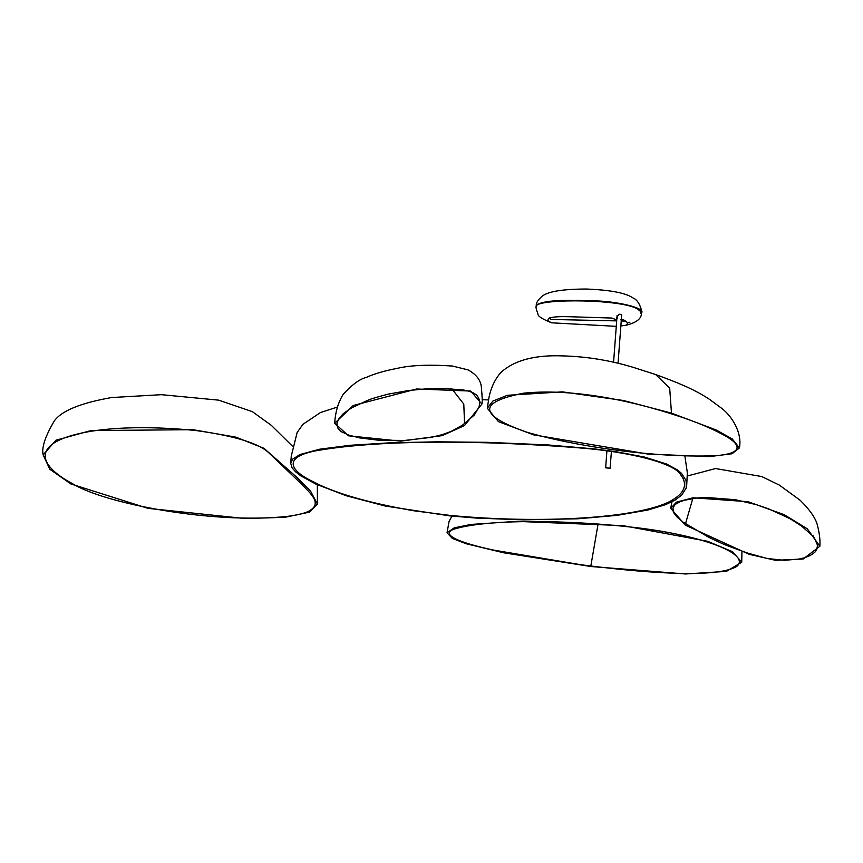 <?xml version="1.0" encoding="UTF-8"?>
<svg xmlns="http://www.w3.org/2000/svg" width="863" height="863" viewBox="0 0 863 863"><rect width="100%" height="100%" fill="white"/><g stroke="black" fill="none" stroke-linecap="round" stroke-linejoin="round"><path stroke-width="1.29" d="M91.003 430.561L192.913 429.688L235.977 437.163L263.992 448.318L296.085 476.646L310.604 491.22L317.422 504.057L309.677 512.093L285.027 517.293L245.437 518.587L148.026 508.361L70.852 483.938L49.806 469.224L43.15 454.877L56.009 440.206L91.003 430.561M307.606 511.748C324.003 503.981 310.087 493.302 301.101 483.668L269.396 453.377C259.774 443.571 235.189 435.934 195.642 430.486C155.027 426.549 120.345 426.775 91.597 431.176C30.227 441.263 36.095 464.348 72.568 483.701C103.743 503.248 210.691 524.165 286.149 516.527C295.567 515.438 302.708 513.841 307.606 511.748M464.488 425.556L481.867 404.078L470.669 391.047L416.613 388.997L353.226 405.513L334.671 423.291L348.555 435.815L400.756 441.155L442.201 435.632L464.488 425.556M351.694 407.865L367.476 400.4C369.914 399.957 363.377 400.756 388.113 394.143L408.9 390.464L425.686 388.911L444.445 388.533L462.525 389.925C466.031 390.087 474.359 393.032 472.654 392.536L476.538 394.941L478.48 397.724C479.407 400.356 480.033 400.95 479.148 406.635L474.348 415.017L462.46 425.168L451.036 431.446L442.234 434.65L431.166 437.379L404.682 440.443L378.404 440.206L359.882 437.94L348.9 435.157L341.597 431.78C342.514 432.892 337.972 428.825 337.541 427.444L336.958 423.258L338.566 419.191L341.737 415.276C343.474 414.272 338.814 416.365 351.694 407.865M594.531 448.922L547.671 444.92L487.228 442.32L437.261 441.824L390.27 442.805L350.087 445.297L319.58 449.224L300.076 454.488L292.633 459.148L290.702 463.183L292.082 467.832L295.491 471.737L300.95 475.934L315.621 483.97L346.268 495.75L385.265 506.031L449.688 515.869L476.754 518.102L523.507 519.871L577.714 518.782L617.023 515.373L647.951 510.011L665.492 504.693L675.244 500.001L681.792 494.995L686.214 487.951L686.15 480.659L681.576 473.42L677.509 469.979L666.592 464.046L644.737 457.131L616.268 451.748L594.531 448.922M590.594 517.757L591.306 517.724L590.594 517.757M462.881 442.223L462.169 442.255L462.881 442.223M684.553 478.231L683.841 478.264L684.553 478.231M331.931 490.227L331.23 490.26L331.931 490.227M414.348 510.853C368.242 502.892 334.315 493.075 312.579 481.414C289.925 470.475 282.956 457.584 314.693 451.025C379.364 439.299 483.658 440.206 579.796 447.919C630.562 451.813 675.524 463.539 680.875 475.06C688.275 485.006 684.327 493.949 669.041 501.888C635.88 518.21 541.565 524.121 449.979 515.405L414.348 510.853M616.7 320.885L550.734 319.439L549.591 317.746M536.236 306.419L536.743 305.351C542.762 298.63 622.072 299.105 637.843 309.148C642.45 313.679 639.397 308.501 641.133 313.841L641.436 313.086M536.743 305.351L536.894 304.671C546.937 299.256 573.086 300.238 592.115 300.82C615.502 300.831 647.11 308.123 641.295 313.129M536.894 304.671L536.279 305.88C535.923 303.032 537.973 299.741 542.439 295.998C548.447 291.424 563.032 289.094 586.204 289.029C610.26 289.957 625.891 292.956 633.118 298.026C640.54 300.809 642.622 314.779 641.468 312.6M621.5 317.411L621.187 314.423L618.976 314.218L616.775 317.53L617.509 318.059M620.767 325.977L626.333 325.178L627.843 322.902L629.936 322.201L627.703 322.751L623.787 319.968L620.767 319.871M616.765 320L611.878 318.048L569.774 316.732C552.935 316.214 545.858 317.692 548.544 321.165L551.479 322.805L616.279 326.343M590.788 566.506L685.524 573.971L726.409 571.382L741.716 562.245L732.622 551.748L707.552 541.274L622.903 525.632L516.484 521.371L470.918 524.445L454.272 527.822L447.045 532.827L452.331 538.404L466.106 543.722L503.733 552.795L590.788 566.506M634.197 527.422C700.368 534.866 751.522 553.787 736.797 566.387C715.503 579.418 634.337 571.748 580.777 564.715L494.132 550.195C468.275 544.79 438.738 535.869 453.107 529.429C486.322 518.717 568.188 519.871 634.197 527.422M685.33 525.146L749.235 554.348L775.524 560.314L803.173 558.997L819.85 546.279L807.347 528.846L784.143 514.65L748.016 501.705L693.108 497.778L676.495 502.137L670.713 508.339L685.33 525.146M801.813 526.279L812.784 536.009C812.622 534.391 814.208 537.476 817.541 545.254L816.678 549.753L815.104 551.942C809.969 556.214 814.489 552.87 809.267 555.945C799.785 559.451 807.876 556.797 799.009 559.062L784.305 560.314L767.164 558.501L747.552 553.054L728.426 546.117C726.829 545.243 728.092 546.57 708.318 537.066L682.773 521.91L677.282 517.325L673.776 512.849L672.978 508.523C673.863 505.923 675.136 504.262 676.775 503.539C683.776 499.882 677.692 502.719 684.521 500.216L696.98 497.994L706.301 497.466L735.395 499.709L756.603 504.726L768.437 508.803L787.477 517.455C789.181 518.695 786.236 515.934 801.813 526.279M671.479 413.129L623.323 400.475L562.396 391.856L507.368 395.308L492.849 401.068L487.282 408.199L498.426 421.619L533.528 434.833L647.951 454.067L709.494 456.613L732.051 453.755L739.44 447.908L732.223 438.922L716.247 430.011L671.479 413.129L669.688 388.145L655.707 374.585C677.552 382.492 694.65 389.461 709.44 399.321L720.529 407.465C730.033 413.895 742.601 431.435 739.44 447.908M526.732 432.147C478.307 415.232 477.336 402.223 523.841 393.129C578.997 387.724 641.069 403.787 676.97 415.642C697.38 422.255 714.014 429.321 726.883 436.84C739.019 443.852 745.794 453.604 714.64 455.75C653.474 458.037 573.863 446.042 526.732 432.147M605.75 467.692L610.065 468.296L605.643 467.822L606.916 450.95M610.065 468.296L611.414 451.565M451.867 388.835L463.787 404.111L464.564 423.679M598.091 523.96L590.831 565.999M692.795 498.501L685.481 523.819M317.422 504.057L317.347 484.769M292.579 446.333L271.403 425.416L252.33 411.64L218.641 400.141L161.457 394.682L111.543 397.552C80.399 403.053 61.273 410.917 54.175 421.155C45.135 436.527 41.467 447.768 43.15 454.877M334.671 423.291C335.351 412.093 338.199 402.428 343.215 394.272C352.039 384.661 359.752 379.019 366.376 377.358C374.52 373.733 384.79 370.734 397.163 368.372C410.41 365.222 428.835 364.445 452.46 366.031L468.07 369.903C476.808 374.715 481.263 380.874 481.446 388.372C482.309 397.196 482.449 402.428 481.867 404.078M686.7 485.2L687.358 472.827L684.952 456.527M488.48 399.914L482.137 399.72M337.411 407.045L320.443 412.557L302.902 424.337L297.131 432.525L291.273 456.139L290.712 463.086M621.231 320.982L625.848 321.09M551.479 322.784C542.18 318.965 537.692 316.106 538.027 314.197C536.203 309.321 535.61 306.678 536.247 306.279M626.344 325.178C636.7 322.535 641.738 318.479 641.446 312.989M536.214 306.408L536.29 305.826M741.953 551.953L741.716 562.245M447.045 532.827L449.03 521.597L451.921 516.096M687.293 476.02L715.589 468.544L761.77 476.549L779.375 485.114L800.174 500.27C809.979 509.968 815.729 518.296 817.423 525.265C819.537 533.571 820.346 540.572 819.85 546.279M670.713 508.339L671.953 501.813M487.282 408.199L489.051 397.002C491.263 386.98 495.254 378.781 500.993 372.406C514.283 360.27 534.92 354.769 562.913 355.901C586.786 356.527 610.529 360.432 634.132 367.627L655.707 374.585M613.582 362.255L617.11 315.329M621.694 314.812L618.048 363.301"/></g></svg>

